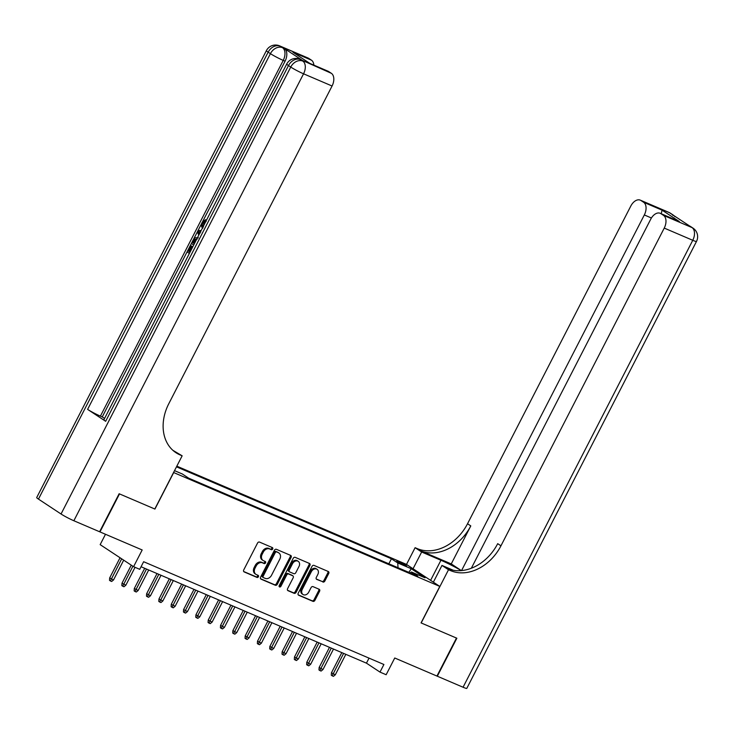 <?xml version="1.0" encoding="UTF-8"?>
<svg xmlns="http://www.w3.org/2000/svg" width="734" height="734" viewBox="0 0 734 734"><rect width="100%" height="100%" fill="white"/><g stroke="black" fill="none" stroke-linecap="round" stroke-linejoin="round"><path stroke-width="1.1" d="M272.681 548.995A1.174 0.917 123.4 0 0 272.369 547.582L259.515 542.087A1.688 1.303 123.4 0 0 257.542 543.068L243.734 569.923A1.688 1.303 123.4 0 0 244.183 571.933L257.028 577.429A1.174 0.917 123.4 0 0 258.102 575.337L256.441 574.63A5.386 4.184 123.4 0 1 255.927 574.355A5.386 4.184 123.4 0 1 255.028 568.199L256.175 565.96A5.386 4.184 123.4 0 1 262.497 562.84L264.157 563.556A1.174 0.917 123.4 0 0 265.231 561.464L263.57 560.748A5.386 4.184 123.4 0 1 263.056 560.473A5.386 4.184 123.4 0 1 262.157 554.326L263.304 552.087A5.386 4.184 123.4 0 1 269.635 548.968L271.296 549.674A1.174 0.917 123.4 0 0 272.681 548.995M263.056 560.473L262.157 559.877A5.386 4.184 123.4 0 1 261.249 553.73L262.405 551.491A5.386 4.184 123.4 0 1 268.727 548.371L270.387 549.078A1.174 0.917 123.4 0 0 271.837 547.362M243.706 571.52L256.129 576.832A1.174 0.917 123.4 0 0 257.579 575.117M255.927 574.355L255.019 573.759A5.386 4.184 123.4 0 1 254.12 567.602L255.267 565.364A5.386 4.184 123.4 0 1 261.598 562.244L263.258 562.96A1.174 0.917 123.4 0 0 264.708 561.235M398.791 561.638A5.487 0.486 27.2 0 0 396.8 561.033A5.487 0.486 27.2 0 0 399.369 562.85A5.487 0.486 27.2 0 0 404.572 565.446A5.487 0.486 27.2 0 0 406.563 566.052A5.487 0.486 27.2 0 0 403.984 564.244A5.487 0.486 27.2 0 0 398.791 561.638M322.859 582.016A1.688 1.303 123.4 0 0 324.841 581.044L328.713 573.511A1.688 1.303 123.4 0 0 328.272 571.502L313.996 565.391A1.688 1.303 123.4 0 0 312.023 566.373L298.215 593.228A1.688 1.303 123.4 0 0 298.665 595.237L312.932 601.339A1.688 1.303 123.4 0 0 314.904 600.366L319.584 591.265A1.688 1.303 123.4 0 0 319.143 589.255L313.033 586.64A1.688 1.303 123.4 0 0 311.06 587.622L308.739 592.136A4.505 3.496 123.4 0 1 303.023 594.512A4.505 3.496 123.4 0 1 302.27 589.365L311.354 571.685A4.505 3.496 123.4 0 1 317.079 569.309A4.505 3.496 123.4 0 1 317.831 574.447L316.317 577.401A1.688 1.303 123.4 0 0 316.758 579.41L321.96 581.42A1.688 1.303 123.4 0 0 323.933 580.447L327.804 572.915A1.688 1.303 123.4 0 0 327.841 571.318M173.683 472.577L154.929 509.066L119.504 493.909L99.971 531.911L142.176 549.968L133.579 566.685L139.735 569.327L143.644 561.721L383.9 664.49L379.992 672.096L386.148 674.729L394.745 658.003L436.941 676.06L456.475 638.057L421.059 622.9L439.804 586.42L173.563 472.503M291.104 557.418A1.688 1.303 123.4 0 0 290.655 555.409L276.388 549.307A1.688 1.303 123.4 0 0 274.415 550.28L260.607 577.144A1.688 1.303 123.4 0 0 261.047 579.154L275.323 585.255A1.688 1.303 123.4 0 0 277.296 584.282L291.104 557.418L290.196 556.822A1.688 1.303 123.4 0 0 290.233 555.225M295.196 557.354L309.464 563.455A1.688 1.303 123.4 0 1 309.904 565.464L296.105 592.32A1.688 1.303 123.4 0 1 294.123 593.301L288.022 590.686A1.688 1.303 123.4 0 1 287.581 588.677L293.178 577.786A1.688 1.303 123.4 0 0 292.728 575.777L288.682 574.043A1.688 1.303 123.4 0 0 286.7 575.016L280.874 586.356A1.174 0.917 123.4 0 1 279.186 585.631L293.215 558.326A1.688 1.303 123.4 0 1 295.196 557.354M176.83 466.163L406.388 564.363L439.804 586.42M388.846 563.804L391.433 558.785L176.481 466.833M391.433 558.785L397.755 562.95L411.306 568.749L425.032 577.814L411.48 572.015L417.802 576.19L188.638 478.155L182.316 473.99L174.518 470.65M105.485 534.269L100.163 544.637L133.579 566.685M141.066 566.74L366.44 663.151L379.992 672.096M369.028 658.132L366.44 663.151M411.48 572.015L409.976 572.841M398.03 567.731L397.755 562.95M411.306 568.749L408.801 572.337M260.579 578.741L274.415 584.659A1.688 1.303 123.4 0 0 276.397 583.686L290.196 556.822M276.645 551.968A1.174 0.917 123.4 0 0 275.259 552.647L263.148 576.227A1.174 0.917 123.4 0 0 263.451 577.63L265.203 578.383A5.386 4.184 123.4 0 0 271.534 575.263L279.81 559.143A5.386 4.184 123.4 0 0 278.911 552.996A5.386 4.184 123.4 0 0 278.397 552.711L275.745 551.372A1.174 0.917 123.4 0 0 274.36 552.051L275.259 552.647M263.24 577.493L262.552 577.034A1.174 0.917 123.4 0 1 262.24 575.63L274.36 552.051M278.911 552.996L278.012 552.399A5.386 4.184 123.4 0 0 277.498 552.115L278.397 552.711M275.745 551.372L277.498 552.115M287.544 590.274L293.224 592.705A1.688 1.303 123.4 0 0 295.196 591.723L309.005 564.868A1.688 1.303 123.4 0 0 309.032 563.272M292.132 575.383A1.688 1.303 123.4 0 0 291.829 575.181L287.774 573.447A1.688 1.303 123.4 0 0 285.801 574.419L279.975 585.76L280.874 586.356M279.058 586.494A1.174 0.917 123.4 0 0 279.975 585.76M298.986 566.483A4.505 3.496 123.4 0 0 298.233 561.336A4.505 3.496 123.4 0 0 292.517 563.712L289.315 569.942A1.688 1.303 123.4 0 0 289.756 571.951L293.802 573.685A1.688 1.303 123.4 0 0 295.784 572.713L298.986 566.483M298.233 561.336L297.325 560.739A4.505 3.496 123.4 0 0 291.609 563.116L292.517 563.712M288.847 571.355A1.688 1.303 123.4 0 1 288.407 569.345L291.609 563.116M316.281 578.998L321.96 581.42M317.079 569.309L316.171 568.712A4.505 3.496 123.4 0 0 310.454 571.089L311.354 571.685M303.023 594.512L302.124 593.916A4.505 3.496 123.4 0 1 301.371 588.769L310.454 571.089M298.188 594.824L312.033 600.751A1.688 1.303 123.4 0 0 314.005 599.77L318.684 590.668A1.688 1.303 123.4 0 0 318.712 589.072M113.522 579.952L111.651 581.475L110.421 580.952L109.513 580.355L109.678 577.924L113.522 579.952L123.688 560.161M110.421 580.952L121.67 558.831M109.678 577.924L120.046 557.757M206.126 221.503L203.832 223.063L203.446 226.063M189.381 253.432L187.069 251.909L190.372 245.477L191.978 246.312L189.335 251.459L190.106 251.964M302.408 60.408L300.564 59.61A10.294 6.432 -66.8 0 0 299.922 59.27L301.775 60.06A10.294 6.432 113.2 0 1 302.408 60.408L284.342 48.481A10.294 6.432 113.2 0 1 285.076 61.179L283.232 60.39L100.411 416.114A10.294 0.899 -152.8 0 1 87.603 409.379L105.659 421.298A10.294 0.899 -152.8 0 1 103.898 419.756L286.719 64.032A10.294 0.899 27.2 0 0 288.48 65.574L105.659 421.298M104.577 418.435L102.255 416.912L201.804 223.219M202.832 221.218L285.076 61.179M119.137 493.753L154.801 509.011L182.151 455.805L180.059 454.906A42.893 33.287 -56.6 0 1 175.958 452.704A42.893 33.287 -56.6 0 1 168.783 403.728L332.071 86.006L303.555 73.804L73.859 520.745L99.604 531.755L119.137 493.753M182.151 455.805L172.875 450.309M292.949 52.261L310.198 63.638L292.949 52.261L311.427 60.16L308.766 58.408L280.241 46.205L284.342 48.481M311.427 60.16A10.294 6.432 113.2 0 1 313.868 65.142M87.603 409.379L270.415 53.655L268.158 52.16A10.294 7.991 123.4 0 1 280.241 46.205A10.294 6.432 -66.8 0 0 279.599 45.857L308.124 58.059A10.294 6.432 113.2 0 1 308.766 58.408M73.859 520.745A10.294 0.899 -152.8 0 1 61.041 514.002L38.462 499.102A10.294 0.899 -152.8 0 1 36.7 497.56L266.396 50.618A10.294 0.899 27.2 0 0 268.158 52.16L38.462 499.102M310.152 63.546L328.034 71.207A10.294 6.432 113.2 0 1 328.676 71.547L310.198 63.638M61.041 514.002L290.737 67.06L288.48 65.574A10.294 7.991 123.4 0 1 300.564 59.61L331.346 73.308L328.676 71.547M331.346 73.308A10.294 6.432 113.2 0 1 332.071 86.006M102.255 416.912L100.411 416.114M180.059 454.906L176.802 452.759A42.893 33.287 -56.6 0 1 174.371 451.566M192.482 247.34L190.014 252.138L188.354 251.037L189.335 251.459M190.372 245.477L191.978 246.312M190.996 245.89L188.354 251.037M193.703 245.009L191.391 243.486L192.996 240.367L194.969 237.733L197.914 237.77M198.382 237.908L197.538 237.55M197.244 239.055L194.519 239.33L193.629 240.761L192.675 242.615L194.363 243.725M192.675 242.615L194.455 243.56M196.776 239.045L195.501 239.752L193.666 243.037M194.519 239.33L195.501 239.752M193.629 240.761L194.611 241.183M198.813 235.063L197.299 231.99L198.042 230.54L201.153 230.522M200.52 231.742L198.299 231.678L199.446 233.843M198.978 232.962L199.731 233.284M200.703 232.146L199.281 232.1L199.96 233.384M198.299 231.678L199.281 232.1M202.832 228.173C201.199 227.017 201.006 225.017 202.254 222.163L205.639 219.686L205.144 221.081L202.85 222.641L203.832 223.063M202.85 222.641C201.997 224.714 202.208 226.136 203.492 226.889M205.144 221.081L205.85 221.384M205.639 219.686L206.52 220.072M668.812 212.346A10.294 10.294 0 0 1 670.436 213.218A10.294 7.991 123.4 0 0 669.454 212.695L640.929 200.492A10.294 6.432 -66.8 0 0 640.287 200.143L668.812 212.346A10.294 6.432 113.2 0 1 669.454 212.695L692.034 227.595A10.294 6.432 113.2 0 1 692.758 240.293L664.242 228.09A10.294 6.432 -66.8 0 0 663.508 215.392L692.034 227.595A10.294 7.991 -56.6 0 1 693.015 228.127A10.294 10.294 0 0 1 696.502 241.422A10.294 0.899 27.2 0 1 692.758 240.293L463.062 687.235L437.317 676.216L456.851 638.213L421.178 622.955L448.52 569.749L450.621 570.639A42.893 33.287 123.4 0 0 500.955 545.812L664.242 228.09M461.255 570.602A19.304 1.697 27.2 0 0 440.932 560.262L421.655 552.014L415.105 547.692L417.196 548.592A42.893 33.287 123.4 0 0 467.53 523.755L630.818 206.034A10.294 6.432 -66.8 0 1 640.287 200.143M433.372 582.172L441.978 565.428L453.263 570.254M441.978 565.428L448.52 569.749M451.254 563.914L420.454 550.739A42.893 33.287 123.4 0 0 470.788 525.902L451.254 563.914L461.374 570.593M661.215 213.722L662.077 210.153L679.326 221.54L660.839 213.64L663.508 215.392M660.839 213.64A10.294 6.432 -66.8 0 0 660.205 213.291A10.294 6.432 -66.8 0 0 650.737 219.182L471.347 568.226M696.502 241.422L466.806 688.364A10.294 0.899 -152.8 0 1 463.062 687.235M413.049 568.758L421.655 552.014M406.498 564.437L415.105 547.692M461.558 570.575L644.324 214.952A10.294 6.432 -66.8 0 0 643.59 202.254L662.077 210.153M640.929 200.492L643.59 202.254M450.621 570.639L447.364 568.501A42.893 33.287 123.4 0 0 497.698 543.665L500.955 545.812M679.326 221.54L660.205 213.291M125.844 585.218L123.973 586.75L122.743 586.218L121.835 585.622L122 583.2L125.844 585.218L135.047 567.318M122.743 586.218L132.891 566.235M122 583.2L131.267 565.162M138.157 590.494L136.295 592.017L135.056 591.494L134.157 590.898L134.322 588.466L138.157 590.494L148.69 570.006M135.056 591.494L146.47 569.061M134.322 588.466L144.69 568.29M150.479 595.76L148.617 597.283L147.378 596.76L146.479 596.164L146.635 593.742L150.479 595.76L161.012 575.273M147.378 596.76L158.792 574.327M146.635 593.742L157.012 573.566M162.801 601.027L160.929 602.559L159.7 602.027L158.801 601.43L158.957 599.008L162.801 601.027L173.334 580.548M159.7 602.027L171.114 579.594M158.957 599.008L169.325 578.832M175.123 606.302L173.252 607.825L172.022 607.302L171.123 606.706L171.279 604.284L175.123 606.302L185.647 585.815M172.022 607.302L183.436 584.87M171.279 604.284L181.647 584.108M187.445 611.569L185.574 613.101L184.344 612.569L183.436 611.972L183.601 609.55L187.445 611.569L197.969 591.09M184.344 612.569L195.758 590.136M183.601 609.55L193.969 589.374M199.767 616.844L197.896 618.367L196.666 617.844L195.758 617.248L195.923 614.817L199.767 616.844L210.291 596.357M196.666 617.844L208.071 595.412M195.923 614.817L206.291 594.641M212.089 622.111L210.218 623.643L208.988 623.111L208.08 622.515L208.245 620.092L212.089 622.111L222.613 601.632M208.988 623.111L220.393 600.678M208.245 620.092L218.613 599.917M224.402 627.386L222.54 628.91L221.301 628.387L220.402 627.79L220.567 625.359L224.402 627.386L234.935 606.899M221.301 628.387L232.715 605.954M220.567 625.359L230.935 605.183M236.724 632.653L234.852 634.176L233.623 633.653L232.724 633.057L232.88 630.634L236.724 632.653L247.257 612.165M233.623 633.653L245.037 611.22M232.88 630.634L243.248 610.459M249.046 637.919L247.174 639.452L245.945 638.919L245.046 638.323L245.202 635.901L249.046 637.919L259.579 617.441M245.945 638.919L257.359 616.487M245.202 635.901L255.57 615.725M261.368 643.195L259.497 644.718L258.267 644.195L257.359 643.599L257.524 641.177L261.368 643.195L271.892 622.707M258.267 644.195L269.681 621.762M257.524 641.177L267.892 621.001M273.69 648.461L271.819 649.994L270.589 649.462L269.681 648.865L269.846 646.443L273.69 648.461L284.214 627.983M270.589 649.462L282.003 627.029M269.846 646.443L280.214 626.267M286.012 653.737L284.141 655.26L282.911 654.737L282.003 654.141L282.168 651.709L286.012 653.737L296.536 633.249M282.911 654.737L294.316 632.304M282.168 651.709L292.536 631.534M298.334 659.004L296.463 660.536L295.224 660.004L294.325 659.407L294.49 656.985L298.334 659.004L308.858 638.516M295.224 660.004L306.638 637.571M294.49 656.985L304.858 636.809M310.647 664.279L308.785 665.802L307.546 665.279L306.647 664.683L306.803 662.251L310.647 664.279L321.18 643.791M307.546 665.279L318.96 642.837M306.803 662.251L317.18 642.076M322.969 669.546L321.097 671.069L319.868 670.546L318.969 669.949L319.125 667.527L322.969 669.546L333.502 649.058M319.868 670.546L331.282 648.113M319.125 667.527L329.493 647.351M335.291 674.812L333.419 676.344L332.19 675.812L331.291 675.216L331.447 672.794L335.291 674.812L345.824 654.333M332.19 675.812L343.604 653.379M331.447 672.794L341.815 652.618M268.727 548.371L269.635 548.968M262.405 551.491L263.304 552.087M261.249 553.73L262.157 554.326M263.258 562.96L264.157 563.556M261.598 562.244L262.497 562.84M255.267 565.364L256.175 565.96M254.12 567.602L255.028 568.199M256.129 576.832L257.028 577.429M270.387 549.078L271.296 549.674M276.397 583.686L277.296 584.282M274.415 584.659L275.323 585.255M262.24 575.63L263.148 576.227M309.005 564.868L309.904 565.464M295.196 591.723L296.105 592.32M293.224 592.705L294.123 593.301M291.829 575.181L292.728 575.777M287.774 573.447L288.682 574.043M285.801 574.419L286.7 575.016M288.407 569.345L289.315 569.942M301.371 588.769L302.27 589.365M318.684 590.668L319.584 591.265M314.005 599.77L314.904 600.366M312.033 600.751L312.932 601.339M327.804 572.915L328.713 573.511M323.933 580.447L324.841 581.044M283.232 60.39A10.294 6.432 -66.8 0 0 282.498 47.692A10.294 7.991 -56.6 0 0 270.415 53.655A10.294 0.899 27.2 0 0 283.232 60.39M303.555 73.804A10.294 6.432 -66.8 0 0 302.821 61.105A10.294 7.991 -56.6 0 0 290.737 67.06A10.294 0.899 27.2 0 0 303.555 73.804M199.721 231.724L200.391 232.008M420.454 550.739L417.196 548.592M470.788 525.902L467.53 523.755M651.416 217.98L644.324 214.952M689.134 225.76A10.294 6.432 113.2 0 1 689.767 226.109A10.294 7.991 123.4 0 1 690.758 226.632A10.294 10.294 0 0 0 689.134 225.76L687.62 225.109M674.977 216.769A10.294 10.294 0 0 0 672.693 214.713A10.294 7.991 -56.6 0 0 671.711 214.181A10.294 6.432 113.2 0 1 672.968 215.447M430.61 580.346L440.932 560.262M262.442 576.97L263.341 577.566M291.994 575.263L292.894 575.86M288.691 571.272L289.591 571.869M279.599 45.857A10.294 10.294 0 0 0 266.396 50.618M299.922 59.27A10.294 10.294 0 0 0 286.719 64.032M690.758 226.632L693.015 228.127M670.436 213.218L672.693 214.713"/></g></svg>
